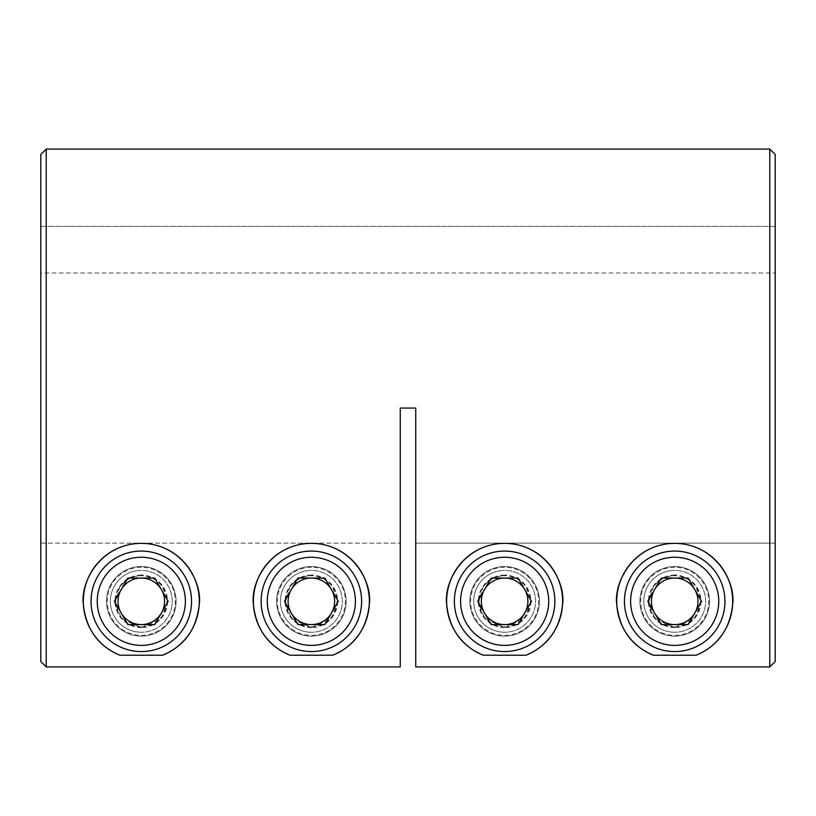 <?xml version="1.0" encoding="UTF-8"?>
<svg xmlns="http://www.w3.org/2000/svg" width="816" height="816" viewBox="0 0 816 816"><rect width="100%" height="100%" fill="white"/><g stroke="black" fill="none" stroke-linecap="round" stroke-linejoin="round"><path stroke-width="0.61" stroke-dasharray="4.08 3.06" d="M141.301 627.606A26.285 26.285 0 0 1 115.015 601.321A26.285 26.285 0 0 1 141.301 575.035L128.908 578.136L120.319 585.49L115.076 603.136L121.676 618.814L141.301 627.606L160.925 618.803L167.515 603.146L162.262 585.47L153.663 578.126L141.301 575.035A26.285 26.285 0 0 1 167.576 601.321A26.285 26.285 0 0 1 141.301 627.606M311.365 627.606A26.285 26.285 0 0 1 285.08 601.321A26.285 26.285 0 0 1 311.365 575.035L298.982 578.136L290.384 585.49L285.151 603.136L291.751 618.814L311.365 627.606L330.99 618.803L337.589 603.146L332.336 585.47L323.728 578.126L311.365 575.035A26.285 26.285 0 0 1 337.651 601.321A26.285 26.285 0 0 1 311.365 627.606M504.635 627.606A26.285 26.285 0 0 1 478.349 601.321A26.285 26.285 0 0 1 504.635 575.035L492.242 578.136L483.653 585.49L478.411 603.136L485.01 618.814L504.635 627.606L524.26 618.803L530.849 603.146L525.596 585.47L516.997 578.126L504.635 575.035A26.285 26.285 0 0 1 530.92 601.321A26.285 26.285 0 0 1 504.635 627.606M674.699 627.606A26.285 26.285 0 0 1 648.424 601.321A26.285 26.285 0 0 1 674.699 575.035L662.317 578.136L653.718 585.49L648.485 603.136L655.085 618.814L674.699 627.606L694.324 618.803L700.924 603.146L695.671 585.47L687.072 578.126L674.699 575.035A26.285 26.285 0 0 1 700.985 601.321A26.285 26.285 0 0 1 674.699 627.606M141.301 566.528A34.792 34.792 0 0 0 106.508 601.321A34.792 34.792 0 0 0 141.301 636.113A34.792 34.792 0 0 0 176.083 601.321A34.792 34.792 0 0 0 141.301 566.528A34.792 34.792 0 0 0 106.508 601.321A34.792 34.792 0 0 0 141.301 636.113A34.792 34.792 0 0 0 176.083 601.321A34.792 34.792 0 0 0 141.301 566.528M311.365 566.528A34.792 34.792 0 0 0 276.583 601.321A34.792 34.792 0 0 0 311.365 636.113A34.792 34.792 0 0 0 346.157 601.321A34.792 34.792 0 0 0 311.365 566.528A34.792 34.792 0 0 0 276.583 601.321A34.792 34.792 0 0 0 311.365 636.113A34.792 34.792 0 0 0 346.157 601.321A34.792 34.792 0 0 0 311.365 566.528M504.635 566.528A34.792 34.792 0 0 0 469.843 601.321A34.792 34.792 0 0 0 504.635 636.113A34.792 34.792 0 0 0 539.417 601.321A34.792 34.792 0 0 0 504.635 566.528A34.792 34.792 0 0 0 469.843 601.321A34.792 34.792 0 0 0 504.635 636.113A34.792 34.792 0 0 0 539.417 601.321A34.792 34.792 0 0 0 504.635 566.528M674.699 566.528A34.792 34.792 0 0 0 639.917 601.321A34.792 34.792 0 0 0 674.699 636.113A34.792 34.792 0 0 0 709.492 601.321A34.792 34.792 0 0 0 674.699 566.528A34.792 34.792 0 0 0 639.917 601.321A34.792 34.792 0 0 0 674.699 636.113A34.792 34.792 0 0 0 709.492 601.321A34.792 34.792 0 0 0 674.699 566.528M40.8 154.499L40.8 661.501L40.8 272.993L775.2 272.993L40.8 272.993L40.8 543.119L400.268 543.119L40.8 543.119L40.8 661.501L46.216 666.917L46.216 149.083M46.216 666.917L400.268 666.917L400.268 408.061L400.268 543.119L400.268 408.061L415.732 408.061L415.732 543.119L775.2 543.119L415.732 543.119L415.732 408.061L415.732 666.917L415.732 543.119L415.732 666.917L769.784 666.917L769.784 149.083M775.2 154.499L775.2 661.501L775.2 272.993L775.2 661.501L769.784 666.917M400.268 408.061L415.732 408.061L400.268 408.061M775.2 226.389L775.2 272.993L775.2 226.389L40.8 226.389L40.8 272.993L40.8 226.389L775.2 226.389M141.301 632.247A30.926 30.926 0 0 1 110.374 601.321A30.926 30.926 0 0 1 141.301 570.394A30.926 30.926 0 0 0 110.374 601.321A30.926 30.926 0 0 0 141.301 632.247A30.926 30.926 0 0 0 172.217 601.321A30.926 30.926 0 0 0 141.301 570.394A30.926 30.926 0 0 1 172.217 601.321A30.926 30.926 0 0 1 141.301 632.247A30.926 30.926 0 0 0 172.217 601.321A30.926 30.926 0 0 0 141.301 570.394M141.301 626.902A25.582 25.582 0 0 0 166.882 601.321A25.582 25.582 0 0 0 141.301 575.739A25.582 25.582 0 0 0 115.709 601.321A25.582 25.582 0 0 0 141.301 626.902M141.301 651.566A50.245 50.245 0 0 0 191.546 601.321A50.245 50.245 0 0 0 141.301 551.075A50.245 50.245 0 0 0 91.045 601.321A50.245 50.245 0 0 0 141.301 651.566M168.167 601.321L154.734 624.587L127.867 624.587L114.424 601.321L127.867 578.054L154.734 578.054L168.167 601.321M311.365 632.247A30.926 30.926 0 0 1 280.449 601.321A30.926 30.926 0 0 1 311.365 570.394A30.926 30.926 0 0 0 280.449 601.321A30.926 30.926 0 0 0 311.365 632.247A30.926 30.926 0 0 0 342.292 601.321A30.926 30.926 0 0 0 311.365 570.394A30.926 30.926 0 0 1 342.292 601.321A30.926 30.926 0 0 1 311.365 632.247A30.926 30.926 0 0 0 342.292 601.321A30.926 30.926 0 0 0 311.365 570.394M311.365 626.902A25.582 25.582 0 0 0 336.957 601.321A25.582 25.582 0 0 0 311.365 575.739A25.582 25.582 0 0 0 285.784 601.321A25.582 25.582 0 0 0 311.365 626.902M311.365 651.566A50.245 50.245 0 0 0 361.621 601.321A50.245 50.245 0 0 0 311.365 551.075A50.245 50.245 0 0 0 261.12 601.321A50.245 50.245 0 0 0 311.365 651.566M338.232 601.321L324.799 624.587L297.932 624.587L284.498 601.321L297.932 578.054L324.799 578.054L338.232 601.321M504.635 632.247A30.926 30.926 0 0 1 473.708 601.321A30.926 30.926 0 0 1 504.635 570.394A30.926 30.926 0 0 0 473.708 601.321A30.926 30.926 0 0 0 504.635 632.247A30.926 30.926 0 0 0 535.551 601.321A30.926 30.926 0 0 0 504.635 570.394A30.926 30.926 0 0 1 535.551 601.321A30.926 30.926 0 0 1 504.635 632.247A30.926 30.926 0 0 0 535.551 601.321A30.926 30.926 0 0 0 504.635 570.394M504.635 626.902A25.582 25.582 0 0 0 530.216 601.321A25.582 25.582 0 0 0 504.635 575.739A25.582 25.582 0 0 0 479.043 601.321A25.582 25.582 0 0 0 504.635 626.902M504.635 651.566A50.245 50.245 0 0 0 554.88 601.321A50.245 50.245 0 0 0 504.635 551.075A50.245 50.245 0 0 0 454.379 601.321A50.245 50.245 0 0 0 504.635 651.566M531.502 601.321L518.068 624.587L491.201 624.587L477.768 601.321L491.201 578.054L518.068 578.054L531.502 601.321M674.699 632.247A30.926 30.926 0 0 1 643.783 601.321A30.926 30.926 0 0 1 674.699 570.394A30.926 30.926 0 0 0 643.783 601.321A30.926 30.926 0 0 0 674.699 632.247A30.926 30.926 0 0 0 705.626 601.321A30.926 30.926 0 0 0 674.699 570.394A30.926 30.926 0 0 1 705.626 601.321A30.926 30.926 0 0 1 674.699 632.247A30.926 30.926 0 0 0 705.626 601.321A30.926 30.926 0 0 0 674.699 570.394M674.699 626.902A25.582 25.582 0 0 0 700.291 601.321A25.582 25.582 0 0 0 674.699 575.739A25.582 25.582 0 0 0 649.118 601.321A25.582 25.582 0 0 0 674.699 626.902M674.699 651.566A50.245 50.245 0 0 0 724.955 601.321A50.245 50.245 0 0 0 674.699 551.075A50.245 50.245 0 0 0 624.454 601.321A50.245 50.245 0 0 0 674.699 651.566M701.576 601.321L688.133 624.587L661.266 624.587L647.833 601.321L661.266 578.054L688.133 578.054L701.576 601.321M141.301 567.304A34.017 34.017 0 0 0 107.284 601.321A34.017 34.017 0 0 0 141.301 635.338A34.017 34.017 0 0 0 175.307 601.321A34.017 34.017 0 0 0 141.301 567.304M311.365 567.304A34.017 34.017 0 0 0 277.358 601.321A34.017 34.017 0 0 0 311.365 635.338A34.017 34.017 0 0 0 345.382 601.321A34.017 34.017 0 0 0 311.365 567.304M504.635 567.304A34.017 34.017 0 0 0 470.618 601.321A34.017 34.017 0 0 0 504.635 635.338A34.017 34.017 0 0 0 538.642 601.321A34.017 34.017 0 0 0 504.635 567.304M674.699 567.304A34.017 34.017 0 0 0 640.693 601.321A34.017 34.017 0 0 0 674.699 635.338A34.017 34.017 0 0 0 708.716 601.321A34.017 34.017 0 0 0 674.699 567.304"/><path stroke-width="1.22" d="M46.216 666.917L40.8 661.501L40.8 154.499L46.216 149.083L46.216 666.917L400.268 666.917L400.268 408.061L415.732 408.061L415.732 666.917L769.784 666.917L769.784 149.083L46.216 149.083M119.942 655.228C98.42 646.19 86.251 629.513 83.446 605.207C79.744 582.726 100.195 543.742 141.178 543.344C182.233 543.558 202.949 582.757 199.145 605.207C196.37 629.483 184.202 646.16 162.649 655.228L119.942 655.228A57.977 57.977 0 0 1 95.115 566.263A57.977 57.977 0 0 1 187.476 566.263A57.977 57.977 0 0 1 162.649 655.228M290.017 655.228C268.495 646.19 256.326 629.513 253.521 605.207C249.808 582.726 270.269 543.742 311.243 543.344C352.308 543.558 373.014 582.757 369.22 605.207C366.445 629.483 354.277 646.16 332.724 655.228L290.017 655.228A57.977 57.977 0 0 1 265.19 566.263A57.977 57.977 0 0 1 357.551 566.263A57.977 57.977 0 0 1 332.724 655.228M483.276 655.228C461.754 646.19 449.596 629.513 446.78 605.207C443.078 582.726 463.529 543.742 504.512 543.344C545.567 543.558 566.284 582.757 562.479 605.207C559.705 629.483 547.536 646.16 525.983 655.228L483.276 655.228A57.977 57.977 0 0 1 458.449 566.263A57.977 57.977 0 0 1 550.81 566.263A57.977 57.977 0 0 1 525.983 655.228M653.351 655.228C631.829 646.19 619.66 629.513 616.855 605.207C613.142 582.726 633.604 543.742 674.587 543.344C715.642 543.558 736.348 582.757 732.554 605.207C729.779 629.483 717.611 646.16 696.058 655.228L653.351 655.228A57.977 57.977 0 0 1 628.524 566.263A57.977 57.977 0 0 1 720.885 566.263A57.977 57.977 0 0 1 696.058 655.228M769.784 666.917L775.2 661.501L775.2 154.499L769.784 149.083M121.145 612.959A23.266 23.266 0 0 0 161.446 612.959A23.266 23.266 0 0 0 141.301 578.054A23.266 23.266 0 0 0 121.145 612.959M141.301 551.075A50.245 50.245 0 0 1 191.546 601.321A50.245 50.245 0 0 1 141.301 651.566A50.245 50.245 0 0 1 91.045 601.321A50.245 50.245 0 0 1 141.301 551.075A50.245 50.245 0 0 0 91.045 601.321A50.245 50.245 0 0 0 141.301 651.566M168.167 601.321L154.734 624.587L127.867 624.587L114.424 601.321L127.867 578.054L154.734 578.054L168.167 601.321M291.22 612.959A23.266 23.266 0 0 0 331.52 612.959A23.266 23.266 0 0 0 311.365 578.054A23.266 23.266 0 0 0 291.22 612.959M311.365 551.075A50.245 50.245 0 0 1 361.621 601.321A50.245 50.245 0 0 1 311.365 651.566A50.245 50.245 0 0 1 261.12 601.321A50.245 50.245 0 0 1 311.365 551.075A50.245 50.245 0 0 0 261.12 601.321A50.245 50.245 0 0 0 311.365 651.566M338.232 601.321L324.799 624.587L297.932 624.587L284.498 601.321L297.932 578.054L324.799 578.054L338.232 601.321M484.48 612.959A23.266 23.266 0 0 0 524.78 612.959A23.266 23.266 0 0 0 504.635 578.054A23.266 23.266 0 0 0 484.48 612.959M504.635 551.075A50.245 50.245 0 0 1 554.88 601.321A50.245 50.245 0 0 1 504.635 651.566A50.245 50.245 0 0 1 454.379 601.321A50.245 50.245 0 0 1 504.635 551.075A50.245 50.245 0 0 0 454.379 601.321A50.245 50.245 0 0 0 504.635 651.566M531.502 601.321L518.068 624.587L491.201 624.587L477.768 601.321L491.201 578.054L518.068 578.054L531.502 601.321M654.554 612.959A23.266 23.266 0 0 0 694.855 612.959A23.266 23.266 0 0 0 674.699 578.054A23.266 23.266 0 0 0 654.554 612.959M674.699 551.075A50.245 50.245 0 0 1 724.955 601.321A50.245 50.245 0 0 1 674.699 651.566A50.245 50.245 0 0 1 624.454 601.321A50.245 50.245 0 0 1 674.699 551.075A50.245 50.245 0 0 0 624.454 601.321A50.245 50.245 0 0 0 674.699 651.566M701.576 601.321L688.133 624.587L661.266 624.587L647.833 601.321L661.266 578.054L688.133 578.054L701.576 601.321M141.301 645.385A44.064 44.064 0 0 0 185.365 601.321A44.064 44.064 0 0 0 141.301 557.257A44.064 44.064 0 0 0 97.237 601.321A44.064 44.064 0 0 0 141.301 645.385M311.365 645.385A44.064 44.064 0 0 0 355.429 601.321A44.064 44.064 0 0 0 311.365 557.257A44.064 44.064 0 0 0 267.301 601.321A44.064 44.064 0 0 0 311.365 645.385M504.635 645.385A44.064 44.064 0 0 0 548.699 601.321A44.064 44.064 0 0 0 504.635 557.257A44.064 44.064 0 0 0 460.571 601.321A44.064 44.064 0 0 0 504.635 645.385M674.699 645.385A44.064 44.064 0 0 0 718.763 601.321A44.064 44.064 0 0 0 674.699 557.257A44.064 44.064 0 0 0 630.635 601.321A44.064 44.064 0 0 0 674.699 645.385"/></g></svg>
